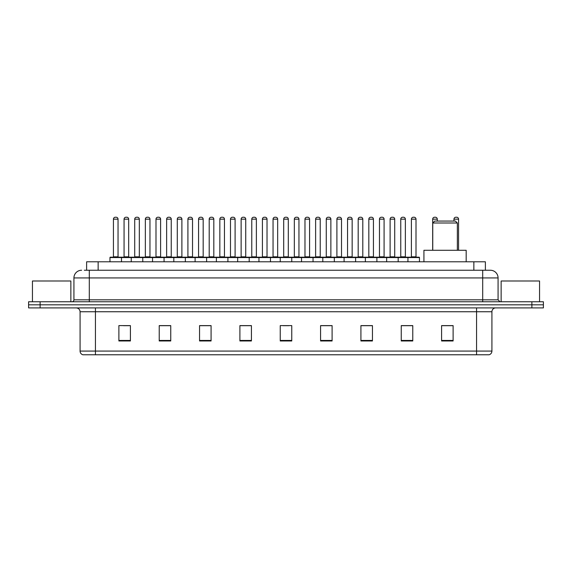 <?xml version="1.0" encoding="UTF-8"?>
<svg xmlns="http://www.w3.org/2000/svg" width="572" height="572" viewBox="0 0 572 572"><rect width="100%" height="100%" fill="white"/><g stroke="black" fill="none" stroke-linecap="round" stroke-linejoin="round"><path stroke-width="0.86" d="M86.615 270.249L86.615 261.797L485.385 261.797L485.385 270.249M84.484 270.249L487.694 270.249M84.306 270.249L89.303 270.249L89.303 277.935L73.931 277.935L73.931 299.828A1.923 1.923 0 0 1 72.015 301.751M81.617 270.249A7.686 7.686 0 0 0 73.931 277.935M498.069 277.935L482.697 277.935L482.697 270.249L490.383 270.249A7.686 7.686 0 0 1 498.069 277.935L498.069 299.828L499.985 301.751M40.126 301.751L28.6 301.751L28.6 304.826L40.126 304.826L28.6 304.826L28.6 307.9L40.126 307.9L40.126 304.826L531.874 304.826L40.126 304.826L40.126 301.751L531.874 301.751L531.874 304.826L543.4 304.826L531.874 304.826L531.874 307.9L40.126 307.9M543.4 301.751L543.4 304.826L543.4 301.751L531.874 301.751M488.96 354.769L476.555 354.769L476.555 351.079L491.92 351.079L491.92 311.74A3.84 3.84 0 0 1 495.76 307.9M488.846 354.769L82.847 354.769A3.84 3.84 0 0 1 80.08 351.079L80.08 311.74C79.851 309.409 78.571 308.129 76.24 307.9M453.117 340.976L453.117 325.611L441.591 325.611L441.591 340.976L453.117 340.976M412.777 340.976L412.777 325.611L401.251 325.611L401.251 340.976L412.777 340.976M372.443 340.976L372.443 325.611L360.918 325.611L360.918 340.976L372.443 340.976M332.103 340.976L332.103 325.611L320.577 325.611L320.577 340.976L332.103 340.976M130.409 340.976L130.409 325.611L118.883 325.611L118.883 340.976L130.409 340.976M170.749 340.976L170.749 325.611L159.223 325.611L159.223 340.976L170.749 340.976M211.082 340.976L211.082 325.611L199.556 325.611L199.556 340.976L211.082 340.976M251.423 340.976L251.423 325.611L239.897 325.611L239.897 340.976L251.423 340.976M291.763 340.976L291.763 325.611L280.237 325.611L280.237 340.976L291.763 340.976M543.4 307.9L543.4 304.826L543.4 307.9L531.874 307.9M368.254 325.69L363.37 325.69M410.818 325.69L405.941 325.69M251.194 325.69L246.317 325.69M240.555 325.69L251.423 325.69M208.63 325.69L203.746 325.69M166.059 325.69L161.182 325.69M123.495 325.69L129.258 325.69M320.577 325.69L331.445 325.69M325.683 325.69L320.806 325.69M283.119 325.69L288.881 325.69M211.082 325.69L199.556 325.69M170.749 325.69L159.223 325.69M372.443 325.69L360.918 325.69M412.777 325.69L401.251 325.69M453.117 325.69L441.591 325.69M70.856 301.751L70.856 281.002L32.44 281.002L32.44 301.751M432.754 222.994L457.343 222.994L455.426 221.071L434.677 221.071L432.754 222.994L432.754 250.271M457.343 222.994L457.343 250.271M466.18 261.797L466.18 250.271L423.923 250.271L423.923 261.797M539.56 301.751L539.56 281.002L501.143 281.002L501.143 301.751M407.936 261.797L407.936 257.572A0.386 0.386 0 0 1 408.322 257.185L419.083 257.185A0.386 0.386 0 0 1 419.462 257.572L109.967 257.572A0.386 0.386 0 0 1 110.353 257.185L121.114 257.185A0.386 0.386 0 0 1 121.493 257.572L121.493 261.797M118.039 256.799A0.386 0.386 0 0 0 118.418 257.185A0.386 0.386 0 0 1 118.039 256.799L118.039 219.155A1.923 1.923 0 0 0 116.116 217.231L115.351 217.231L116.116 217.231A1.923 1.923 0 0 1 118.039 219.155L113.428 219.155A1.923 1.923 0 0 1 115.351 217.231A1.923 1.923 0 0 0 113.428 219.155L113.428 256.799A0.386 0.386 0 0 1 113.041 257.185A0.386 0.386 0 0 0 113.428 256.799L118.039 256.799M121.114 257.185L110.353 257.185A0.386 0.386 0 0 0 109.967 257.572L109.967 261.797M131.253 261.797L131.253 257.572A0.386 0.386 0 0 1 131.639 257.185L142.392 257.185A0.386 0.386 0 0 1 142.778 257.572L142.778 261.797M139.318 256.799A0.386 0.386 0 0 0 139.704 257.185A0.386 0.386 0 0 1 139.318 256.799L139.318 219.155A1.923 1.923 0 0 0 137.402 217.231L136.629 217.231L137.402 217.231A1.923 1.923 0 0 1 139.318 219.155L134.713 219.155A1.923 1.923 0 0 1 136.629 217.231A1.923 1.923 0 0 0 134.713 219.155L134.713 256.799A0.386 0.386 0 0 1 134.327 257.185A0.386 0.386 0 0 0 134.713 256.799L139.318 256.799M152.538 261.797L152.538 257.572A0.386 0.386 0 0 1 152.917 257.185L163.678 257.185A0.386 0.386 0 0 1 164.064 257.572L164.064 261.797M160.603 256.799A0.386 0.386 0 0 0 160.989 257.185A0.386 0.386 0 0 1 160.603 256.799L160.603 219.155A1.923 1.923 0 0 0 158.68 217.231L157.915 217.231L158.68 217.231A1.923 1.923 0 0 1 160.603 219.155L155.992 219.155A1.923 1.923 0 0 1 157.915 217.231A1.923 1.923 0 0 0 155.992 219.155L155.992 256.799A0.386 0.386 0 0 1 155.613 257.185A0.386 0.386 0 0 0 155.992 256.799L160.603 256.799M173.816 261.797L173.816 257.572A0.386 0.386 0 0 1 174.203 257.185L184.963 257.185A0.386 0.386 0 0 1 185.342 257.572L185.342 261.797M181.889 256.799A0.386 0.386 0 0 0 182.275 257.185A0.386 0.386 0 0 1 181.889 256.799L181.889 219.155A1.923 1.923 0 0 0 179.965 217.231L179.2 217.231L179.965 217.231A1.923 1.923 0 0 1 181.889 219.155L177.277 219.155A1.923 1.923 0 0 1 179.2 217.231A1.923 1.923 0 0 0 177.277 219.155L177.277 256.799A0.386 0.386 0 0 1 176.891 257.185A0.386 0.386 0 0 0 177.277 256.799L181.889 256.799M195.102 261.797L195.102 257.572A0.386 0.386 0 0 1 195.488 257.185L206.242 257.185A0.386 0.386 0 0 1 206.628 257.572L206.628 261.797M203.174 256.799A0.386 0.386 0 0 0 203.553 257.185A0.386 0.386 0 0 1 203.174 256.799L203.174 219.155A1.923 1.923 0 0 0 201.251 217.231L200.479 217.231L201.251 217.231A1.923 1.923 0 0 1 203.174 219.155L198.563 219.155A1.923 1.923 0 0 1 200.479 217.231A1.923 1.923 0 0 0 198.563 219.155L198.563 256.799A0.386 0.386 0 0 1 198.177 257.185A0.386 0.386 0 0 0 198.563 256.799L203.174 256.799M216.388 261.797L216.388 257.572A0.386 0.386 0 0 1 216.774 257.185L227.527 257.185A0.386 0.386 0 0 1 227.913 257.572L227.913 261.797M224.453 256.799A0.386 0.386 0 0 0 224.839 257.185A0.386 0.386 0 0 1 224.453 256.799L224.453 219.155A1.923 1.923 0 0 0 222.537 217.231L221.764 217.231L222.537 217.231A1.923 1.923 0 0 1 224.453 219.155L219.841 219.155A1.923 1.923 0 0 1 221.764 217.231A1.923 1.923 0 0 0 219.841 219.155L219.841 256.799A0.386 0.386 0 0 1 219.462 257.185A0.386 0.386 0 0 0 219.841 256.799L224.453 256.799M237.673 261.797L237.673 257.572A0.386 0.386 0 0 1 238.052 257.185L248.813 257.185A0.386 0.386 0 0 1 249.199 257.572L249.199 261.797M245.738 256.799A0.386 0.386 0 0 0 246.124 257.185A0.386 0.386 0 0 1 245.738 256.799L245.738 219.155A1.923 1.923 0 0 0 243.815 217.231L243.05 217.231L243.815 217.231A1.923 1.923 0 0 1 245.738 219.155L241.127 219.155A1.923 1.923 0 0 1 243.05 217.231A1.923 1.923 0 0 0 241.127 219.155L241.127 256.799A0.386 0.386 0 0 1 240.74 257.185A0.386 0.386 0 0 0 241.127 256.799L245.738 256.799M258.952 261.797L258.952 257.572A0.386 0.386 0 0 1 259.338 257.185L270.098 257.185A0.386 0.386 0 0 1 270.477 257.572L270.477 261.797M267.024 256.799A0.386 0.386 0 0 0 267.403 257.185A0.386 0.386 0 0 1 267.024 256.799L267.024 219.155A1.923 1.923 0 0 0 265.101 217.231L264.335 217.231L265.101 217.231A1.923 1.923 0 0 1 267.024 219.155L262.412 219.155A1.923 1.923 0 0 1 264.335 217.231A1.923 1.923 0 0 0 262.412 219.155L262.412 256.799A0.386 0.386 0 0 1 262.026 257.185A0.386 0.386 0 0 0 262.412 256.799L267.024 256.799M280.237 261.797L280.237 257.572A0.386 0.386 0 0 1 280.623 257.185L291.377 257.185A0.386 0.386 0 0 1 291.763 257.572L291.763 261.797M288.302 256.799A0.386 0.386 0 0 0 288.688 257.185A0.386 0.386 0 0 1 288.302 256.799L288.302 219.155A1.923 1.923 0 0 0 286.386 217.231L285.614 217.231L286.386 217.231A1.923 1.923 0 0 1 288.302 219.155L283.698 219.155A1.923 1.923 0 0 1 285.614 217.231A1.923 1.923 0 0 0 283.698 219.155L283.698 256.799A0.386 0.386 0 0 1 283.312 257.185A0.386 0.386 0 0 0 283.698 256.799L288.302 256.799M301.523 261.797L301.523 257.572A0.386 0.386 0 0 1 301.902 257.185L312.662 257.185A0.386 0.386 0 0 1 313.048 257.572L313.048 261.797M309.588 256.799A0.386 0.386 0 0 0 309.974 257.185A0.386 0.386 0 0 1 309.588 256.799L309.588 219.155A1.923 1.923 0 0 0 307.664 217.231L306.899 217.231L307.664 217.231A1.923 1.923 0 0 1 309.588 219.155L304.976 219.155A1.923 1.923 0 0 1 306.899 217.231A1.923 1.923 0 0 0 304.976 219.155L304.976 256.799A0.386 0.386 0 0 1 304.597 257.185A0.386 0.386 0 0 0 304.976 256.799L309.588 256.799M322.801 261.797L322.801 257.572A0.386 0.386 0 0 1 323.187 257.185L333.948 257.185A0.386 0.386 0 0 1 334.327 257.572L334.327 261.797M330.873 256.799A0.386 0.386 0 0 0 331.26 257.185A0.386 0.386 0 0 1 330.873 256.799L330.873 219.155A1.923 1.923 0 0 0 328.95 217.231L328.185 217.231L328.95 217.231A1.923 1.923 0 0 1 330.873 219.155L326.262 219.155A1.923 1.923 0 0 1 328.185 217.231A1.923 1.923 0 0 0 326.262 219.155L326.262 256.799A0.386 0.386 0 0 1 325.876 257.185A0.386 0.386 0 0 0 326.262 256.799L330.873 256.799M344.087 261.797L344.087 257.572A0.386 0.386 0 0 1 344.473 257.185L355.226 257.185A0.386 0.386 0 0 1 355.612 257.572L355.612 261.797M352.159 256.799A0.386 0.386 0 0 0 352.538 257.185A0.386 0.386 0 0 1 352.159 256.799L352.159 219.155A1.923 1.923 0 0 0 350.236 217.231L349.463 217.231L350.236 217.231A1.923 1.923 0 0 1 352.159 219.155L347.547 219.155A1.923 1.923 0 0 1 349.463 217.231A1.923 1.923 0 0 0 347.547 219.155L347.547 256.799A0.386 0.386 0 0 1 347.161 257.185A0.386 0.386 0 0 0 347.547 256.799L352.159 256.799M365.372 261.797L365.372 257.572A0.386 0.386 0 0 1 365.758 257.185L376.512 257.185A0.386 0.386 0 0 1 376.898 257.572L376.898 261.797M373.437 256.799A0.386 0.386 0 0 0 373.823 257.185A0.386 0.386 0 0 1 373.437 256.799L373.437 219.155A1.923 1.923 0 0 0 371.521 217.231L370.749 217.231L371.521 217.231A1.923 1.923 0 0 1 373.437 219.155L368.826 219.155A1.923 1.923 0 0 1 370.749 217.231A1.923 1.923 0 0 0 368.826 219.155L368.826 256.799A0.386 0.386 0 0 1 368.447 257.185A0.386 0.386 0 0 0 368.826 256.799L373.437 256.799M386.658 261.797L386.658 257.572A0.386 0.386 0 0 1 387.037 257.185L397.797 257.185A0.386 0.386 0 0 1 398.183 257.572L398.183 261.797M394.723 256.799A0.386 0.386 0 0 0 395.109 257.185A0.386 0.386 0 0 1 394.723 256.799L394.723 219.155A1.923 1.923 0 0 0 392.8 217.231L392.034 217.231L392.8 217.231A1.923 1.923 0 0 1 394.723 219.155L390.111 219.155A1.923 1.923 0 0 1 392.034 217.231A1.923 1.923 0 0 0 390.111 219.155L390.111 256.799A0.386 0.386 0 0 1 389.725 257.185A0.386 0.386 0 0 0 390.111 256.799L394.723 256.799M416.008 256.799A0.386 0.386 0 0 0 416.387 257.185A0.386 0.386 0 0 1 416.008 256.799L416.008 219.155A1.923 1.923 0 0 0 414.085 217.231L413.32 217.231L414.085 217.231A1.923 1.923 0 0 1 416.008 219.155L411.397 219.155A1.923 1.923 0 0 1 413.32 217.231A1.923 1.923 0 0 0 411.397 219.155L411.397 256.799A0.386 0.386 0 0 1 411.011 257.185A0.386 0.386 0 0 0 411.397 256.799L416.008 256.799M408.322 257.185L419.083 257.185A0.386 0.386 0 0 1 419.462 257.572L419.462 261.797M131.753 257.185L120.992 257.185M124.067 219.155A1.923 1.923 0 0 1 125.99 217.231L126.755 217.231A1.923 1.923 0 0 1 128.679 219.155L124.067 219.155L124.067 256.799A0.386 0.386 0 0 1 123.688 257.185M128.679 219.155L128.679 256.799A0.386 0.386 0 0 0 129.065 257.185M153.039 257.185L142.278 257.185M145.352 219.155A1.923 1.923 0 0 1 147.276 217.231L148.041 217.231A1.923 1.923 0 0 1 149.964 219.155L145.352 219.155L145.352 256.799A0.386 0.386 0 0 1 144.966 257.185M149.964 219.155L149.964 256.799A0.386 0.386 0 0 0 150.343 257.185M174.317 257.185L163.563 257.185M166.638 219.155A1.923 1.923 0 0 1 168.554 217.231L169.326 217.231A1.923 1.923 0 0 1 171.242 219.155L166.638 219.155L166.638 256.799A0.386 0.386 0 0 1 166.252 257.185M171.242 219.155L171.242 256.799A0.386 0.386 0 0 0 171.629 257.185M195.603 257.185L184.849 257.185M187.916 219.155A1.923 1.923 0 0 1 189.84 217.231L190.612 217.231A1.923 1.923 0 0 1 192.528 219.155L187.916 219.155L187.916 256.799A0.386 0.386 0 0 1 187.537 257.185M192.528 219.155L192.528 256.799A0.386 0.386 0 0 0 192.914 257.185M216.888 257.185L206.127 257.185M209.202 219.155A1.923 1.923 0 0 1 211.125 217.231L211.89 217.231A1.923 1.923 0 0 1 213.814 219.155L209.202 219.155L209.202 256.799A0.386 0.386 0 0 1 208.816 257.185M213.814 219.155L213.814 256.799A0.386 0.386 0 0 0 214.2 257.185M238.167 257.185L227.413 257.185M230.487 219.155A1.923 1.923 0 0 1 232.404 217.231L233.176 217.231A1.923 1.923 0 0 1 235.099 219.155L230.487 219.155L230.487 256.799A0.386 0.386 0 0 1 230.101 257.185M235.099 219.155L235.099 256.799A0.386 0.386 0 0 0 235.478 257.185M259.452 257.185L248.698 257.185M251.773 219.155A1.923 1.923 0 0 1 253.689 217.231L254.461 217.231A1.923 1.923 0 0 1 256.378 219.155L251.773 219.155L251.773 256.799A0.386 0.386 0 0 1 251.387 257.185M256.378 219.155L256.378 256.799A0.386 0.386 0 0 0 256.764 257.185M280.738 257.185L269.977 257.185M273.051 219.155A1.923 1.923 0 0 1 274.975 217.231L275.74 217.231A1.923 1.923 0 0 1 277.663 219.155L273.051 219.155L273.051 256.799A0.386 0.386 0 0 1 272.672 257.185M277.663 219.155L277.663 256.799A0.386 0.386 0 0 0 278.049 257.185M302.023 257.185L291.262 257.185M294.337 219.155A1.923 1.923 0 0 1 296.26 217.231L297.025 217.231A1.923 1.923 0 0 1 298.949 219.155L294.337 219.155L294.337 256.799A0.386 0.386 0 0 1 293.951 257.185M298.949 219.155L298.949 256.799A0.386 0.386 0 0 0 299.328 257.185M323.302 257.185L312.548 257.185M315.622 219.155A1.923 1.923 0 0 1 317.539 217.231L318.311 217.231A1.923 1.923 0 0 1 320.227 219.155L315.622 219.155L315.622 256.799A0.386 0.386 0 0 1 315.236 257.185M320.227 219.155L320.227 256.799A0.386 0.386 0 0 0 320.613 257.185M344.587 257.185L333.833 257.185M336.901 219.155A1.923 1.923 0 0 1 338.824 217.231L339.596 217.231A1.923 1.923 0 0 1 341.513 219.155L336.901 219.155L336.901 256.799A0.386 0.386 0 0 1 336.522 257.185M341.513 219.155L341.513 256.799A0.386 0.386 0 0 0 341.899 257.185M365.873 257.185L355.112 257.185M358.186 219.155A1.923 1.923 0 0 1 360.11 217.231L360.875 217.231A1.923 1.923 0 0 1 362.798 219.155L358.186 219.155L358.186 256.799A0.386 0.386 0 0 1 357.8 257.185M362.798 219.155L362.798 256.799A0.386 0.386 0 0 0 363.184 257.185M387.151 257.185L376.397 257.185M379.472 219.155A1.923 1.923 0 0 1 381.388 217.231L382.16 217.231A1.923 1.923 0 0 1 384.084 219.155L379.472 219.155L379.472 256.799A0.386 0.386 0 0 1 379.086 257.185M384.084 219.155L384.084 256.799A0.386 0.386 0 0 0 384.463 257.185M408.437 257.185L397.683 257.185M400.757 219.155A1.923 1.923 0 0 1 402.674 217.231L403.446 217.231A1.923 1.923 0 0 1 405.362 219.155L400.757 219.155L400.757 256.799A0.386 0.386 0 0 1 400.371 257.185M405.362 219.155L405.362 256.799A0.386 0.386 0 0 0 405.748 257.185M131.639 257.185L142.392 257.185M152.917 257.185L163.678 257.185M174.203 257.185L184.963 257.185M195.488 257.185L206.242 257.185M216.774 257.185L227.527 257.185M238.052 257.185L248.813 257.185M259.338 257.185L270.098 257.185M280.623 257.185L291.377 257.185M301.902 257.185L312.662 257.185M323.187 257.185L333.948 257.185M344.473 257.185L355.226 257.185M365.758 257.185L376.512 257.185M387.037 257.185L397.797 257.185M437.287 221.071L437.287 219.155A1.923 1.923 0 0 0 435.371 217.231L434.598 217.231A1.923 1.923 0 0 0 432.682 219.155L432.682 250.271M458.572 250.271L458.572 219.155A1.923 1.923 0 0 0 456.649 217.231L455.884 217.231A1.923 1.923 0 0 0 453.961 219.155L453.961 221.071M98.141 270.249L98.141 261.797M473.859 270.249L473.859 261.797M89.303 301.751L89.303 299.828L498.069 299.828M73.931 299.828L89.303 299.828L89.303 277.935L482.697 277.935L482.697 301.751M476.555 307.9L476.555 311.74L80.08 311.74M491.92 311.74L476.555 311.74L476.555 351.079L95.445 351.079L95.445 354.769M80.08 351.079L95.445 351.079L95.445 307.9M291.763 340.44L280.237 340.44M251.423 340.44L239.897 340.44M211.082 340.44L199.556 340.44M170.749 340.44L159.223 340.44M130.409 340.44L118.883 340.44M332.103 340.44L320.577 340.44M372.443 340.44L360.918 340.44M412.777 340.44L401.251 340.44M453.117 340.44L441.591 340.44M124.067 256.799L128.679 256.799M145.352 256.799L149.964 256.799M166.638 256.799L171.242 256.799M187.916 256.799L192.528 256.799M209.202 256.799L213.814 256.799M230.487 256.799L235.099 256.799M251.773 256.799L256.378 256.799M273.051 256.799L277.663 256.799M294.337 256.799L298.949 256.799M315.622 256.799L320.227 256.799M336.901 256.799L341.513 256.799M358.186 256.799L362.798 256.799M379.472 256.799L384.084 256.799M400.757 256.799L405.362 256.799M437.287 219.155L432.682 219.155M458.572 219.155L453.961 219.155M489.153 354.769C490.89 354.154 491.813 352.924 491.92 351.079"/></g></svg>
